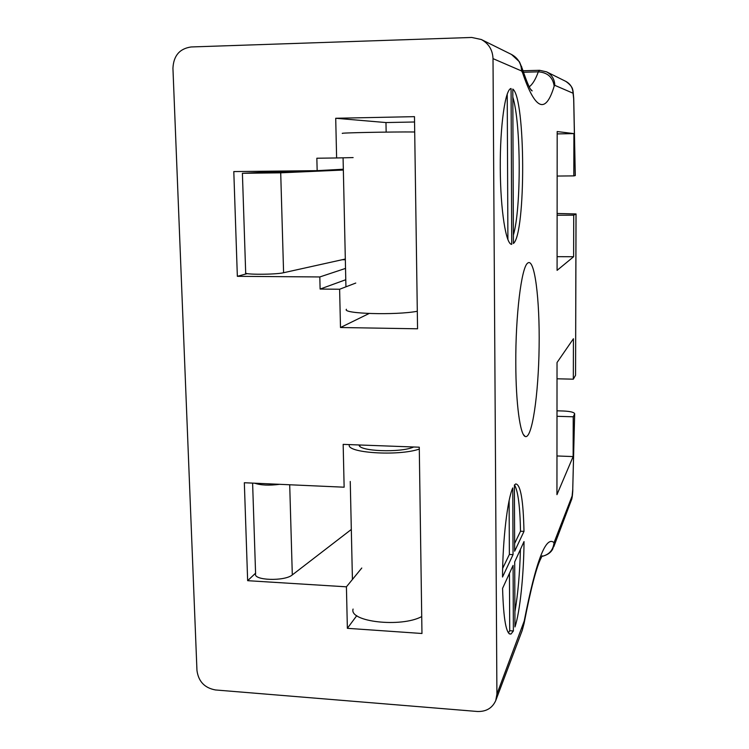 <?xml version="1.0" encoding="UTF-8"?>
<svg xmlns="http://www.w3.org/2000/svg" width="749" height="749" viewBox="0 0 749 749"><rect width="100%" height="100%" fill="white"/><g stroke="black" fill="none" stroke-linecap="round" stroke-linejoin="round"><path stroke-width="1.12" d="M513.411 243.5C525.995 233.594 525.704 98.1 512.784 89.056L513.411 243.5M511.736 244.324L511.071 88.513C505.257 89.037 499.995 125.682 500.266 168.076C500.472 210.469 506.024 244.839 511.736 244.324M523.982 531.397C523.336 500.229 520.583 484.416 515.743 483.938L514.394 485.062L514.657 551.217L523.982 531.397L520.508 531.219L514.629 543.474M514.703 561.89L514.966 626.941C520.012 611.905 523.832 574.389 524.019 541.564L514.703 561.89M513.093 565.401L502.579 588.349C503.497 619.919 506.324 635.133 511.052 633.991L513.374 630.976L513.093 565.401M512.765 487.936C507.55 498.937 502.663 539.729 502.523 577.02L513.046 554.644L512.765 487.936M575.223 175.603L573.678 98.681L573.041 93.213L554.812 85.339C554.569 79.188 551.807 74.685 546.536 71.829L565.785 81.369C573.528 86.865 572.479 90.039 573.032 90.929L573.734 98.475L575.288 175.584L573.809 175.893L573.912 133.612L557.181 131.552L557.087 270.352L573.622 256.729L573.715 215.178L576 214.036M554.812 85.339L554.176 86.135C545.675 114.578 535.132 110.094 522.549 72.7L521.604 70.986L493.011 58.628L496.915 694.136L524.206 621.043C535.9 561.329 545.843 535.207 554.035 542.669L572.114 496.007L572.742 489.612L574.614 413.963L573.228 416.79L573.135 456.572L556.947 494.658L557.031 362.535L573.425 338.726L573.322 379.181L575.569 375.23L576 214.214M515.799 363.714C515.883 403.992 520.181 434.935 525.208 436.498C532.08 439.494 538.522 394.545 539.121 346.918C539.86 299.254 534.617 256.86 527.596 263.18C521.454 267.365 515.462 315.451 515.799 363.714M493.011 58.628C492.617 49.902 488.713 43.536 481.307 39.51L471.739 37.459L191.126 46.962C179.629 48.619 173.571 55.716 172.935 68.262L196.959 670.458C198.457 681.487 204.636 687.985 215.487 689.96L477.375 711.484C486.213 711.765 492.346 708.105 495.772 700.502L496.915 694.136M557.125 213.474L576.056 213.952L575.569 375.043M557.003 410.808L563.398 411.004C570.307 411.332 574.071 412.25 574.67 413.757L574.614 413.963M346.422 586.823L347.367 628.317L421.968 633.495L419.271 447.2L343.164 444.372L344.137 487.196L244.333 482.74L247.647 580.681L346.422 586.823L361.776 568.023M335.711 118.267L336.619 157.964L316.846 158.226L317.164 170.65L233.8 171.577L237.349 276.325L319.814 276.952L320.113 289.058L339.615 289.245L340.495 327.519L417.558 328.792L414.478 116.657L335.711 118.267L385.978 122.555L386.147 132.114M414.553 121.993L385.978 122.555M369.088 313.513L340.495 327.519M355.766 283.056L339.615 289.245M345.776 279.723L320.113 289.058M345.523 268.414L319.814 276.952M342.181 259.725L345.336 259.734M247.31 273.61L237.349 276.325M343.332 169.227L317.164 170.65M353.125 157.59L336.619 157.964M255.578 573.191L247.647 580.681M356.777 615.659L347.367 628.317M520.508 531.219C520.049 506.446 518.046 491.007 514.507 484.912M514.909 611.774C517.971 593.966 519.806 573.182 520.424 549.41M509.451 573.341L509.723 630.724L513.374 630.976M508.356 632.877L509.723 630.724M509.114 500.632L509.367 554.438L513.046 554.644M509.367 554.438L502.645 568.444M507.906 239.68L507.223 94.018M513.374 235.12C521.332 208.259 521.126 123.763 512.812 97.098M557.022 378.788L573.322 379.181M557.003 416.294L573.228 416.79M556.975 455.963L573.135 456.572M557.153 176.052L573.809 175.893M557.125 215.235L573.715 215.178M557.097 256.664L573.622 256.729M557.181 133.902L573.912 133.612M252.61 483.114L255.596 573.762C252.965 580.512 284.798 581.524 292.307 574.904L351.309 529.468M254.735 483.208C260.774 485.286 269.078 485.661 279.667 484.322M413.682 446.994C400.846 452.995 358.387 451.357 359.136 444.972M419.3 449.072C398.281 456.431 345.28 452.864 349.409 444.606M421.724 616.586C401.052 627.802 348.772 621.782 353.079 609.049M296.997 170.875L253.022 173.094L271.569 172.907L343.342 169.751M288.103 170.978L242.404 173.291L280.706 172.822L343.351 170.032M242.404 173.328L245.681 272.786C242.798 274.761 275.688 274.724 283.59 272.73L345.317 259.032M414.703 131.983C392.719 131.749 337.659 132.854 342.536 133.416M417.296 311.266C395.8 315.413 341.778 313.784 346.431 309.262M572.742 489.612L574.67 413.757M529.253 86.781C532.53 84.403 535.554 79.422 538.316 71.838L523.401 72.25M554.176 86.135C552.865 77.259 547.585 72.494 538.316 71.838L539.523 70.294L522.914 70.762M481.307 39.51L511.492 54.462C517.915 57.954 521.285 63.459 521.604 70.986M521.613 66.53L522.549 72.7M523.336 624.516L522.325 630.124L495.772 700.502M524.206 621.043L524.019 623.767M565.785 81.369C570.429 83.879 572.845 87.83 573.041 93.213M554.035 542.669C553.193 550.169 549.139 554.747 541.873 556.385M554.635 542.051L552.781 548.905C550.908 552.631 547.266 555.14 541.845 556.441M572.114 496.007L571.347 500.173L553.773 546.751M289.704 484.772L292.307 574.904M359.913 446.282L359.885 445M291.408 171.1L291.436 172.036M280.706 172.822L283.59 272.73M511.492 54.462L519.441 61.793L522.175 68.384C527.099 82.989 530.423 90.489 532.164 90.901L530.947 89.58M546.536 71.829L539.523 70.294M522.325 630.124L524.122 623.215C530.826 588.658 536.462 566.965 541.04 558.117L542.145 555.786M571.347 500.173C572.33 498.778 572.816 491.091 572.798 489.574M509.273 633.869L511.052 633.991M523.439 434.589L525.208 436.498M352.423 579.473L350.251 481.457M345.935 286.83L343.079 157.814"/></g></svg>
